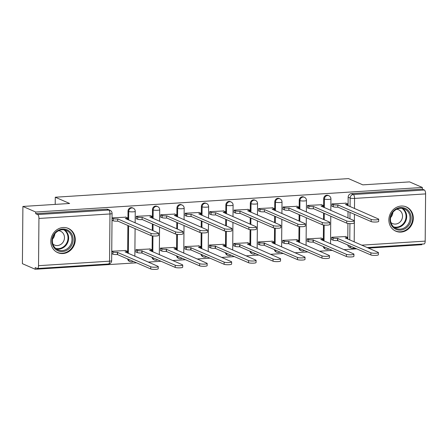 <?xml version="1.0" encoding="UTF-8"?>
<svg xmlns="http://www.w3.org/2000/svg" width="448" height="448" viewBox="0 0 448 448"><rect width="100%" height="100%" fill="white"/><g stroke="black" fill="none" stroke-linecap="round" stroke-linejoin="round"><path stroke-width="0.67" d="M132.502 207.861A3.388 3.086 113.5 0 0 131.18 207.631A3.388 3.086 113.5 0 0 128.01 211.17L128.722 211.478A3.388 3.086 -66.5 0 1 131.886 207.939A3.388 3.086 -66.5 0 1 133.213 208.169L132.502 207.861M156.962 206.31A3.388 3.086 113.5 0 0 155.641 206.08A3.388 3.086 113.5 0 0 152.471 209.614L153.182 209.922A3.388 3.086 -66.5 0 1 156.346 206.388A3.388 3.086 -66.5 0 1 157.674 206.618L156.962 206.31M181.423 204.753A3.388 3.086 113.5 0 0 180.096 204.523A3.388 3.086 113.5 0 0 176.932 208.062L177.643 208.37A3.388 3.086 -66.5 0 1 180.807 204.831A3.388 3.086 -66.5 0 1 182.129 205.061L181.423 204.753M205.884 203.202A3.388 3.086 113.5 0 0 204.557 202.972A3.388 3.086 113.5 0 0 201.393 206.506L202.104 206.814A3.388 3.086 -66.5 0 1 205.268 203.28A3.388 3.086 -66.5 0 1 206.59 203.51L205.884 203.202M230.345 201.645A3.388 3.086 113.5 0 0 229.018 201.415A3.388 3.086 113.5 0 0 225.854 204.954L226.559 205.262A3.388 3.086 -66.5 0 1 229.729 201.729A3.388 3.086 -66.5 0 1 231.05 201.958L230.345 201.645M254.806 200.094A3.388 3.086 113.5 0 0 253.478 199.864A3.388 3.086 113.5 0 0 250.314 203.403L251.02 203.711A3.388 3.086 -66.5 0 1 254.184 200.172A3.388 3.086 -66.5 0 1 255.511 200.402L254.806 200.094M279.266 198.542A3.388 3.086 113.5 0 0 277.939 198.313A3.388 3.086 113.5 0 0 274.775 201.846L275.481 202.154A3.388 3.086 -66.5 0 1 278.645 198.621A3.388 3.086 -66.5 0 1 279.972 198.85L279.266 198.542M303.722 196.986A3.388 3.086 113.5 0 0 302.4 196.756A3.388 3.086 113.5 0 0 299.236 200.295L299.942 200.603A3.388 3.086 -66.5 0 1 303.106 197.064A3.388 3.086 -66.5 0 1 304.433 197.294L303.722 196.986M328.182 195.434A3.388 3.086 113.5 0 0 326.861 195.205A3.388 3.086 113.5 0 0 323.691 198.738L324.402 199.046A3.388 3.086 -66.5 0 1 327.566 195.513A3.388 3.086 -66.5 0 1 328.894 195.742L328.182 195.434M400.977 232.075A13.222 12.034 113.5 0 0 413.006 221.127A13.222 12.034 113.5 0 0 406.375 206.942A13.222 12.034 113.5 0 0 401.206 206.046A13.222 12.034 113.5 0 0 389.178 216.994A13.222 12.034 113.5 0 0 395.808 231.179A13.222 12.034 113.5 0 0 400.977 232.075M62.927 253.546A13.222 12.034 113.5 0 0 74.956 242.598A13.222 12.034 113.5 0 0 68.32 228.413A13.222 12.034 113.5 0 0 63.151 227.517A13.222 12.034 113.5 0 0 51.128 238.465A13.222 12.034 113.5 0 0 57.758 252.65A13.222 12.034 113.5 0 0 62.927 253.546M22.898 206.45L69.625 203.482L55.278 197.226L348.482 178.606L362.83 184.856L409.556 181.888L422.363 187.471L35.706 212.027L22.898 206.45L22.4 263.682L35.207 269.259L136.662 262.819M148.232 262.08L161.118 261.262M172.693 260.529L185.578 259.711M197.154 258.978L210.039 258.154M221.614 257.421L234.5 256.603M246.075 255.87L258.961 255.052M270.536 254.313L283.422 253.495M294.997 252.762L307.882 251.944M319.452 251.205L332.343 250.387M343.913 249.654L356.798 248.836M368.374 248.102L421.865 244.703L421.87 244.093M35.207 269.259L35.218 267.59L37.212 268.464A3.388 1.271 -93.6 0 0 37.458 268.509A3.388 1.271 -93.6 0 0 38.528 265.686L38.942 218.467A3.388 1.271 -93.6 0 0 37.682 214.564L108.713 210.056A3.388 3.086 -66.5 0 1 110.04 210.286L108.041 209.418A3.388 3.086 -66.5 0 0 106.719 209.188L108.713 210.056A3.388 1.271 -93.6 0 1 109.973 213.954L38.942 218.467M35.706 212.027L35.689 213.696L37.682 214.564M347.788 239.126L347.922 223.44M347.973 217.924L348.029 211.512M348.079 205.755L348.152 197.187L350.151 198.055A3.388 3.086 -66.5 0 1 353.315 194.522L424.34 190.008A3.388 1.271 86.4 0 1 425.6 193.906L425.186 241.125A3.388 1.271 86.4 0 1 424.116 243.947L367.153 247.565M424.34 190.008L422.346 189.14L422.363 187.471M346.063 203.196L331.957 203.885L331.934 206.388L332.349 206.36M345.772 236.566L331.666 237.255L331.643 239.758L332.058 239.736M321.311 238.118L307.205 238.812L307.182 241.315L307.597 241.287M321.602 204.747L307.496 205.442L307.474 207.939L307.888 207.917M296.85 239.674L282.744 240.363L282.722 242.866L283.136 242.838M297.142 206.304L283.035 206.993L283.013 209.496L283.427 209.468M272.395 241.226L258.283 241.92L258.261 244.423L258.675 244.395M272.686 207.855L258.574 208.544L258.552 211.047L258.966 211.025M247.934 242.782L233.822 243.471L233.8 245.974L234.214 245.946M248.226 209.412L234.114 210.101L234.091 212.604L234.506 212.576M223.474 244.334L209.362 245.022L209.339 247.526L209.754 247.503M223.765 210.963L209.653 211.652L209.63 214.155L210.045 214.127M199.013 245.89L184.901 246.579L184.878 249.082L185.293 249.054M199.304 212.514L185.192 213.209L185.17 215.712L185.584 215.684M174.552 247.442L160.44 248.13L160.423 250.634L160.832 250.611M174.843 214.071L160.731 214.76L160.714 217.263L161.123 217.235M150.091 248.993L135.985 249.687L135.962 252.19L136.377 252.162M150.382 215.622L136.276 216.311L136.254 218.814L136.668 218.792M125.63 250.55L111.742 251.227M125.922 217.179L112.034 217.851M127.646 253.109L127.887 225.495M127.938 219.738L128.01 211.17M152.107 251.558L152.242 235.866M152.292 230.35L152.348 223.944M152.398 218.187L152.471 209.614M176.568 250.001L176.702 234.315M176.753 228.799L176.809 222.387M176.859 216.63L176.932 208.062M201.029 248.45L201.163 232.764M201.214 227.242L201.27 220.836M201.32 215.079L201.393 206.506M225.49 246.898L225.624 231.207M225.674 225.691L225.73 219.279M225.781 213.522L225.854 204.954M249.95 245.342L250.085 229.656M250.135 224.14L250.191 217.728M250.242 211.971L250.314 203.403M274.406 243.79L274.546 228.099M274.59 222.583L274.646 216.177M274.697 210.414L274.775 201.846M298.866 242.234L299.006 226.548M299.051 221.032L299.107 214.62M299.158 208.863L299.236 200.295M323.327 240.682L323.467 224.991M323.512 219.475L323.568 213.069M323.618 207.312L323.691 198.738M55.21 204.394L55.278 197.226M127.63 258.882A3.388 3.086 113.5 0 0 129.382 261.296L130.088 261.604A3.388 3.086 -66.5 0 1 128.341 259.19M152.09 257.331A3.388 3.086 113.5 0 0 153.843 259.745L154.549 260.053A3.388 3.086 -66.5 0 1 152.802 257.639M176.551 255.774A3.388 3.086 113.5 0 0 178.304 258.188L179.01 258.502A3.388 3.086 -66.5 0 1 177.257 256.082M201.012 254.223A3.388 3.086 113.5 0 0 202.765 256.637L203.47 256.945A3.388 3.086 -66.5 0 1 201.718 254.531M225.473 252.666A3.388 3.086 113.5 0 0 227.226 255.086L227.931 255.394A3.388 3.086 -66.5 0 1 226.178 252.974M249.934 251.115A3.388 3.086 113.5 0 0 251.681 253.529L252.392 253.837A3.388 3.086 -66.5 0 1 250.639 251.423M274.394 249.558A3.388 3.086 113.5 0 0 276.142 251.978L276.853 252.286A3.388 3.086 -66.5 0 1 275.1 249.872M298.85 248.007A3.388 3.086 113.5 0 0 300.602 250.421L301.314 250.729A3.388 3.086 -66.5 0 1 299.561 248.315M323.31 246.456A3.388 3.086 113.5 0 0 325.063 248.87L325.769 249.178A3.388 3.086 -66.5 0 1 324.022 246.764M35.689 213.696L106.719 209.188M349.765 245.767A3.388 3.086 -66.5 0 0 351.518 248.186L349.524 247.318A3.388 3.086 -66.5 0 1 347.771 244.899M422.346 189.14L351.322 193.648A3.388 3.086 113.5 0 0 348.152 197.187M331.951 204.014L333.385 204.635A3.388 0.594 0.5 0 0 337.803 204.999L337.786 207.166A3.388 0.594 -179.5 0 1 333.362 206.808L331.934 206.181M338.038 204.982L371.179 219.425A3.898 0.683 0.5 0 0 375.536 219.873A3.898 0.683 0.5 0 0 378.683 219.229L378.666 221.402A3.898 0.683 -179.5 0 1 375.519 222.04A3.898 0.683 -179.5 0 1 371.162 221.592L338.022 207.15M378.683 219.229A3.898 0.683 0.5 0 0 378.392 218.966L345.486 204.512A3.388 0.594 0.5 0 0 347.592 203.98A3.388 0.594 0.5 0 0 347.34 203.75L345.654 203.017M331.66 237.384L333.094 238.006A3.388 0.594 0.5 0 0 337.512 238.37L370.888 252.795A3.898 0.683 0.5 0 0 375.245 253.243A3.898 0.683 0.5 0 0 378.392 252.599A3.898 0.683 0.5 0 0 378.101 252.336L345.195 237.882A3.388 0.594 0.5 0 0 347.301 237.35A3.388 0.594 0.5 0 0 347.049 237.121L345.363 236.387M378.392 252.599L378.375 254.772A3.898 0.683 -179.5 0 1 375.228 255.416A3.898 0.683 -179.5 0 1 370.871 254.968L337.495 240.537A3.388 0.594 -179.5 0 1 333.071 240.178L333.094 238.006M331.643 239.557L333.071 240.178M337.73 240.526L337.747 238.353M307.496 205.565L308.924 206.192A3.388 0.594 0.5 0 0 313.348 206.55L313.326 208.723A3.388 0.594 -179.5 0 1 308.902 208.359L307.474 207.738M313.583 206.539L346.718 220.976A3.898 0.683 0.5 0 0 351.075 221.43A3.898 0.683 0.5 0 0 354.222 220.786L354.206 222.953A3.898 0.683 -179.5 0 1 351.058 223.597A3.898 0.683 -179.5 0 1 346.702 223.149L313.561 208.706M354.222 220.786A3.898 0.683 0.5 0 0 353.931 220.522L321.031 206.063A3.388 0.594 0.5 0 0 323.131 205.531A3.388 0.594 0.5 0 0 322.879 205.302L321.194 204.568M283.035 207.122L284.463 207.743A3.388 0.594 0.5 0 0 288.887 208.107L288.865 210.274A3.388 0.594 -179.5 0 1 284.446 209.91L283.013 209.289M289.122 208.09L322.258 222.533A3.898 0.683 0.5 0 0 326.614 222.981A3.898 0.683 0.5 0 0 329.762 222.337L329.745 224.504A3.898 0.683 -179.5 0 1 326.598 225.148A3.898 0.683 -179.5 0 1 322.241 224.7L289.1 210.258M329.762 222.337A3.898 0.683 0.5 0 0 329.47 222.074L296.57 207.614A3.388 0.594 0.5 0 0 298.67 207.088A3.388 0.594 0.5 0 0 298.418 206.858L296.733 206.125M409.69 223.888A11.441 10.416 -66.5 0 1 395.198 228.928A11.441 10.416 -66.5 0 1 391.457 213.786A11.441 10.416 -66.5 0 1 405.955 208.746A11.441 10.416 -66.5 0 1 409.69 223.888M391.815 214.021A10.595 9.643 113.5 0 0 396.021 228.407A10.595 9.643 113.5 0 0 408.694 223.373A10.595 9.643 113.5 0 0 404.488 208.986A10.595 9.643 113.5 0 0 391.815 214.021M392.857 212.402A7.543 6.866 -66.5 0 1 391.905 215.768A7.543 6.866 -66.5 0 1 390.606 217.566M396.698 209.244A7.543 6.866 -66.5 0 1 398.569 209.737A7.543 6.866 -66.5 0 1 401.565 219.979A7.543 6.866 -66.5 0 1 392.543 223.563A7.543 6.866 -66.5 0 1 390.908 222.527M394.111 230.255A13.138 11.956 113.5 0 0 395.326 230.877A13.138 11.956 113.5 0 0 411.046 224.633A13.138 11.956 113.5 0 0 405.826 206.797A13.138 11.956 113.5 0 0 404.538 206.326M71.641 245.358A11.441 10.416 -66.5 0 1 57.148 250.398A11.441 10.416 -66.5 0 1 53.407 235.256A11.441 10.416 -66.5 0 1 67.9 230.216A11.441 10.416 -66.5 0 1 71.641 245.358M53.76 235.491A10.595 9.643 113.5 0 0 57.971 249.878A10.595 9.643 113.5 0 0 70.644 244.843A10.595 9.643 113.5 0 0 66.433 230.457A10.595 9.643 113.5 0 0 53.76 235.491M54.807 233.873A7.543 6.866 -66.5 0 1 53.855 237.238A7.543 6.866 -66.5 0 1 52.556 239.036M58.649 230.714A7.543 6.866 -66.5 0 1 60.519 231.207A7.543 6.866 -66.5 0 1 63.515 241.45A7.543 6.866 -66.5 0 1 54.494 245.034A7.543 6.866 -66.5 0 1 52.858 243.998M56.056 251.726A13.138 11.956 113.5 0 0 57.277 252.347A13.138 11.956 113.5 0 0 72.99 246.103A13.138 11.956 113.5 0 0 67.771 228.267A13.138 11.956 113.5 0 0 66.483 227.797M307.205 238.941L308.633 239.562A3.388 0.594 0.5 0 0 313.057 239.921L346.427 254.352A3.898 0.683 0.5 0 0 350.784 254.8A3.898 0.683 0.5 0 0 353.931 254.156A3.898 0.683 0.5 0 0 353.64 253.893L320.74 239.434A3.388 0.594 0.5 0 0 322.84 238.902A3.388 0.594 0.5 0 0 322.588 238.678L320.902 237.938M353.931 254.156L353.914 256.323A3.898 0.683 -179.5 0 1 350.767 256.967A3.898 0.683 -179.5 0 1 346.41 256.519L313.034 242.094A3.388 0.594 -179.5 0 1 308.61 241.73L308.633 239.562M307.182 241.108L308.61 241.73M313.27 242.077L313.292 239.91M282.744 240.492L284.172 241.114A3.388 0.594 0.5 0 0 288.596 241.478L321.966 255.903A3.898 0.683 0.5 0 0 326.323 256.351A3.898 0.683 0.5 0 0 329.47 255.707A3.898 0.683 0.5 0 0 329.179 255.444L296.279 240.99A3.388 0.594 0.5 0 0 298.379 240.458A3.388 0.594 0.5 0 0 298.127 240.229L296.442 239.495M329.47 255.707L329.454 257.88A3.898 0.683 -179.5 0 1 326.306 258.524A3.898 0.683 -179.5 0 1 321.95 258.07L288.574 243.645A3.388 0.594 -179.5 0 1 284.155 243.286L284.172 241.114M282.722 242.659L284.155 243.286M288.809 243.634L288.831 241.461M258.574 208.673L260.002 209.294A3.388 0.594 0.5 0 0 264.426 209.658L264.404 211.826A3.388 0.594 -179.5 0 1 259.986 211.467L258.552 210.846M264.662 209.642L297.797 224.084A3.898 0.683 0.5 0 0 302.154 224.532A3.898 0.683 0.5 0 0 305.301 223.888L305.284 226.061A3.898 0.683 -179.5 0 1 302.137 226.705A3.898 0.683 -179.5 0 1 297.78 226.257L264.639 211.814M305.301 223.888A3.898 0.683 0.5 0 0 305.01 223.63L272.11 209.171A3.388 0.594 0.5 0 0 274.21 208.639A3.388 0.594 0.5 0 0 273.958 208.41L272.272 207.676M234.114 210.23L235.542 210.851A3.388 0.594 0.5 0 0 239.966 211.21L239.949 213.382A3.388 0.594 -179.5 0 1 235.525 213.018L234.097 212.397M240.201 211.198L273.336 225.641A3.898 0.683 0.5 0 0 277.698 226.089A3.898 0.683 0.5 0 0 280.846 225.445L280.823 227.612A3.898 0.683 -179.5 0 1 277.676 228.256A3.898 0.683 -179.5 0 1 273.319 227.808L240.184 213.366M280.846 225.445A3.898 0.683 0.5 0 0 280.549 225.182L247.649 210.722A3.388 0.594 0.5 0 0 249.749 210.19A3.388 0.594 0.5 0 0 249.497 209.966L247.811 209.227M209.653 211.781L211.081 212.402A3.388 0.594 0.5 0 0 215.505 212.766L215.488 214.934A3.388 0.594 -179.5 0 1 211.064 214.575L209.636 213.948M215.74 212.75L248.881 227.192A3.898 0.683 0.5 0 0 253.238 227.64A3.898 0.683 0.5 0 0 256.385 226.996L256.362 229.169A3.898 0.683 -179.5 0 1 253.215 229.813A3.898 0.683 -179.5 0 1 248.858 229.365L215.723 214.922M256.385 226.996A3.898 0.683 0.5 0 0 256.094 226.733L223.188 212.279A3.388 0.594 0.5 0 0 225.294 211.747A3.388 0.594 0.5 0 0 225.036 211.518L223.35 210.784M258.283 242.043L259.711 242.67A3.388 0.594 0.5 0 0 264.135 243.029L297.506 257.46A3.898 0.683 0.5 0 0 301.862 257.908A3.898 0.683 0.5 0 0 305.01 257.264A3.898 0.683 0.5 0 0 304.718 257.001L271.818 242.542A3.388 0.594 0.5 0 0 273.918 242.01A3.388 0.594 0.5 0 0 273.666 241.78L271.981 241.046M305.01 257.264L304.993 259.431A3.898 0.683 -179.5 0 1 301.846 260.075A3.898 0.683 -179.5 0 1 297.489 259.627L264.113 245.202A3.388 0.594 -179.5 0 1 259.694 244.838L259.711 242.67M258.261 244.216L259.694 244.838M264.348 245.185L264.37 243.018M233.822 243.6L235.25 244.222A3.388 0.594 0.5 0 0 239.674 244.586L273.045 259.011A3.898 0.683 0.5 0 0 277.407 259.459A3.898 0.683 0.5 0 0 280.554 258.815A3.898 0.683 0.5 0 0 280.258 258.552L247.358 244.098A3.388 0.594 0.5 0 0 249.458 243.566A3.388 0.594 0.5 0 0 249.206 243.337L247.52 242.603M280.554 258.815L280.532 260.982A3.898 0.683 -179.5 0 1 277.385 261.626A3.898 0.683 -179.5 0 1 273.028 261.178L239.658 246.753A3.388 0.594 -179.5 0 1 235.234 246.389L235.25 244.222M233.806 245.767L235.234 246.389M239.893 246.736L239.91 244.569M209.362 245.151L210.79 245.778A3.388 0.594 0.5 0 0 215.214 246.137L248.59 260.562A3.898 0.683 0.5 0 0 252.946 261.01A3.898 0.683 0.5 0 0 256.094 260.372A3.898 0.683 0.5 0 0 255.802 260.109L222.897 245.65A3.388 0.594 0.5 0 0 225.002 245.118A3.388 0.594 0.5 0 0 224.745 244.888L223.059 244.154M256.094 260.372L256.071 262.539A3.898 0.683 -179.5 0 1 252.924 263.183A3.898 0.683 -179.5 0 1 248.567 262.735L215.197 248.304A3.388 0.594 -179.5 0 1 210.773 247.946L210.79 245.778M209.345 247.324L210.773 247.946M215.432 248.293L215.449 246.12M185.192 213.332L186.62 213.959A3.388 0.594 0.5 0 0 191.044 214.318L191.027 216.49A3.388 0.594 -179.5 0 1 186.603 216.126L185.175 215.505M191.279 214.306L224.42 228.749A3.898 0.683 0.5 0 0 228.777 229.197A3.898 0.683 0.5 0 0 231.924 228.553L231.902 230.72A3.898 0.683 -179.5 0 1 228.754 231.364A3.898 0.683 -179.5 0 1 224.398 230.916L191.262 216.474M231.924 228.553A3.898 0.683 0.5 0 0 231.633 228.29L198.727 213.83A3.388 0.594 0.5 0 0 200.833 213.298A3.388 0.594 0.5 0 0 200.575 213.069L198.89 212.335M184.901 246.708L186.329 247.33A3.388 0.594 0.5 0 0 190.753 247.694L224.129 262.119A3.898 0.683 0.5 0 0 228.486 262.567A3.898 0.683 0.5 0 0 231.633 261.923A3.898 0.683 0.5 0 0 231.342 261.66L198.436 247.201A3.388 0.594 0.5 0 0 200.542 246.674A3.388 0.594 0.5 0 0 200.284 246.445L198.598 245.711M231.633 261.923L231.61 264.09A3.898 0.683 -179.5 0 1 228.463 264.734A3.898 0.683 -179.5 0 1 224.106 264.286L190.736 249.861A3.388 0.594 -179.5 0 1 186.312 249.497L186.329 247.33M184.884 248.875L186.312 249.497M190.971 249.844L190.988 247.677M160.731 214.889L162.165 215.51A3.388 0.594 0.5 0 0 166.583 215.874L166.566 218.042A3.388 0.594 -179.5 0 1 162.142 217.678L160.714 217.056M166.818 215.858L199.959 230.3A3.898 0.683 0.5 0 0 204.316 230.748A3.898 0.683 0.5 0 0 207.463 230.104L207.446 232.277A3.898 0.683 -179.5 0 1 204.299 232.915A3.898 0.683 -179.5 0 1 199.937 232.467L166.802 218.025M207.463 230.104A3.898 0.683 0.5 0 0 207.172 229.841L174.266 215.387A3.388 0.594 0.5 0 0 176.372 214.855A3.388 0.594 0.5 0 0 176.114 214.626L174.434 213.892M160.44 248.259L161.874 248.881A3.388 0.594 0.5 0 0 166.292 249.245L199.668 263.67A3.898 0.683 0.5 0 0 204.025 264.118A3.898 0.683 0.5 0 0 207.172 263.474A3.898 0.683 0.5 0 0 206.881 263.211L173.975 248.758A3.388 0.594 0.5 0 0 176.081 248.226A3.388 0.594 0.5 0 0 175.823 247.996L174.143 247.262M207.172 263.474L207.155 265.647A3.898 0.683 -179.5 0 1 204.008 266.291A3.898 0.683 -179.5 0 1 199.646 265.843L166.275 251.412A3.388 0.594 -179.5 0 1 161.851 251.054L161.874 248.881M160.423 250.426L161.851 251.054M166.51 251.401L166.527 249.228M136.27 216.44L137.704 217.067A3.388 0.594 0.5 0 0 142.122 217.426L142.106 219.593A3.388 0.594 -179.5 0 1 137.682 219.234L136.254 218.613M142.358 217.409L175.498 231.851A3.898 0.683 0.5 0 0 179.855 232.299A3.898 0.683 0.5 0 0 183.002 231.661L182.986 233.828A3.898 0.683 -179.5 0 1 179.838 234.472A3.898 0.683 -179.5 0 1 175.482 234.024L142.341 219.582M183.002 231.661A3.898 0.683 0.5 0 0 182.711 231.398L149.806 216.938A3.388 0.594 0.5 0 0 151.911 216.406A3.388 0.594 0.5 0 0 151.659 216.177L149.974 215.443M135.979 249.816L137.413 250.438A3.388 0.594 0.5 0 0 141.831 250.796L175.207 265.227A3.898 0.683 0.5 0 0 179.564 265.675A3.898 0.683 0.5 0 0 182.711 265.031A3.898 0.683 0.5 0 0 182.42 264.768L149.514 250.309A3.388 0.594 0.5 0 0 151.62 249.777A3.388 0.594 0.5 0 0 151.368 249.553L149.682 248.814M182.711 265.031L182.694 267.198A3.898 0.683 -179.5 0 1 179.547 267.842A3.898 0.683 -179.5 0 1 175.19 267.394L141.814 252.969A3.388 0.594 -179.5 0 1 137.39 252.605L137.413 250.438M135.962 251.983L137.39 252.605M142.05 252.952L142.066 250.785M112.034 218.092L113.243 218.618A3.388 0.594 0.5 0 0 117.667 218.982L117.645 221.15A3.388 0.594 -179.5 0 1 113.221 220.786L112.011 220.259M117.902 218.966L151.038 233.408A3.898 0.683 0.5 0 0 155.394 233.856A3.898 0.683 0.5 0 0 158.542 233.212L158.525 235.379A3.898 0.683 -179.5 0 1 155.378 236.023A3.898 0.683 -179.5 0 1 151.021 235.575L117.88 221.133M158.542 233.212A3.898 0.683 0.5 0 0 158.25 232.949L125.35 218.49A3.388 0.594 0.5 0 0 127.45 217.963A3.388 0.594 0.5 0 0 127.198 217.734L125.513 217M111.742 251.462L112.952 251.989A3.388 0.594 0.5 0 0 117.376 252.353L150.746 266.778A3.898 0.683 0.5 0 0 155.103 267.226A3.898 0.683 0.5 0 0 158.25 266.582A3.898 0.683 0.5 0 0 157.959 266.319L125.059 251.866A3.388 0.594 0.5 0 0 127.159 251.334A3.388 0.594 0.5 0 0 126.907 251.104L125.222 250.37M158.25 266.582L158.234 268.755A3.898 0.683 -179.5 0 1 155.086 269.394A3.898 0.683 -179.5 0 1 150.73 268.946L117.354 254.52A3.388 0.594 -179.5 0 1 112.93 254.162L112.952 251.989M111.72 253.63L112.93 254.162M117.589 254.503L117.611 252.336M38.528 265.686L109.558 261.173L109.973 213.954A3.388 0.594 0.5 0 0 112.073 213.422A3.388 3.388 0 0 0 110.04 210.286M349.782 239.999L349.927 223.597M349.966 218.792L350.022 212.38M350.073 206.623L350.151 198.055A3.388 0.594 -179.5 0 0 354.57 198.419L354.486 208.55M354.435 214.306L354.194 241.92M361.637 245.162L425.186 241.125M425.6 193.906L354.57 198.419A3.388 1.271 -93.6 0 0 353.315 194.522L351.322 193.648M128.358 253.417L128.598 225.803M128.649 220.046L128.722 211.478A3.388 0.594 0.5 0 0 133.146 211.837A3.388 0.594 -179.5 0 0 135.246 211.305A3.388 3.388 0 0 0 133.213 208.169M152.813 251.866L152.953 235.95M152.998 230.658L153.054 224.252M153.104 218.495L153.182 209.922A3.388 0.594 0.5 0 0 157.606 210.286A3.388 0.594 -179.5 0 0 159.706 209.754A3.388 3.388 0 0 0 157.674 206.618M177.274 250.309L177.414 234.399M177.458 229.107L177.514 222.695M177.565 216.938L177.643 208.37A3.388 0.594 0.5 0 0 182.062 208.729A3.388 0.594 -179.5 0 0 184.167 208.202A3.388 3.388 0 0 0 182.129 205.061M201.734 248.758L201.874 232.842M201.919 227.556L201.975 221.144M202.026 215.387L202.104 206.814A3.388 0.594 0.5 0 0 206.522 207.178A3.388 0.594 -179.5 0 0 208.628 206.646A3.388 3.388 0 0 0 206.59 203.51M226.195 247.206L226.335 231.291M226.38 225.999L226.436 219.587M226.486 213.83L226.559 205.262A3.388 0.594 0.5 0 0 230.983 205.626A3.388 0.594 -179.5 0 0 233.089 205.094A3.388 3.388 0 0 0 231.05 201.958M250.656 245.65L250.796 229.734M250.841 224.448L250.897 218.036M250.947 212.279L251.02 203.711A3.388 0.594 0.5 0 0 255.444 204.07A3.388 0.594 -179.5 0 0 257.55 203.538A3.388 3.388 0 0 0 255.511 200.402M275.117 244.098L275.257 228.183M275.302 222.891L275.358 216.485M275.408 210.728L275.481 202.154A3.388 0.594 0.5 0 0 279.905 202.518A3.388 0.594 -179.5 0 0 282.005 201.986A3.388 3.388 0 0 0 279.972 198.85M299.578 242.542L299.712 226.632M299.762 221.34L299.818 214.928M299.869 209.171L299.942 200.603A3.388 0.594 0.5 0 0 304.366 200.962A3.388 0.594 -179.5 0 0 306.466 200.435A3.388 3.388 0 0 0 304.433 197.294M324.038 240.99L324.173 225.075M324.223 219.783L324.279 213.377M324.33 207.62L324.402 199.046A3.388 0.594 0.5 0 0 328.826 199.41A3.388 0.594 -179.5 0 0 330.926 198.878A3.388 3.388 0 0 0 328.894 195.742M111.664 260.641A3.388 0.594 0.5 0 1 109.558 261.173A3.388 1.271 86.4 0 1 108.489 263.995A3.388 3.388 0 0 0 111.664 260.641L112.073 213.422M353.875 247.559A3.388 1.271 86.4 0 1 353.086 248.461L355.578 248.304M337.803 204.999L337.786 207.166M333.385 204.635L333.362 206.808M371.179 219.425L371.162 221.592M337.495 240.537L337.512 238.37M370.871 254.968L370.888 252.795M313.348 206.55L313.326 208.723M308.924 206.192L308.902 208.359M346.718 220.976L346.702 223.149M288.887 208.107L288.865 210.274M284.463 207.743L284.446 209.91M322.258 222.533L322.241 224.7M402.735 208.432A10.595 9.643 -66.5 0 1 405.345 221.911A10.595 9.643 -66.5 0 1 394.425 227.5M393.674 226.906A10.248 9.324 113.5 0 0 404.746 221.62A10.248 9.324 113.5 0 0 401.789 208.292M64.68 229.902A10.595 9.643 -66.5 0 1 67.29 243.382A10.595 9.643 -66.5 0 1 56.37 248.97M55.625 248.377A10.248 9.324 113.5 0 0 66.696 243.09A10.248 9.324 113.5 0 0 63.739 229.762M313.034 242.094L313.057 239.921M346.41 256.519L346.427 254.352M288.574 243.645L288.596 241.478M321.95 258.07L321.966 255.903M264.426 209.658L264.404 211.826M260.002 209.294L259.986 211.467M297.797 224.084L297.78 226.257M239.966 211.21L239.949 213.382M235.542 210.851L235.525 213.018M273.336 225.641L273.319 227.808M215.505 212.766L215.488 214.934M211.081 212.402L211.064 214.575M248.881 227.192L248.858 229.365M264.113 245.202L264.135 243.029M297.489 259.627L297.506 257.46M239.658 246.753L239.674 244.586M273.028 261.178L273.045 259.011M215.197 248.304L215.214 246.137M248.567 262.735L248.59 260.562M191.044 214.318L191.027 216.49M186.62 213.959L186.603 216.126M224.42 228.749L224.398 230.916M190.736 249.861L190.753 247.694M224.106 264.286L224.129 262.119M166.583 215.874L166.566 218.042M162.165 215.51L162.142 217.678M199.959 230.3L199.937 232.467M166.275 251.412L166.292 249.245M199.646 265.843L199.668 263.67M142.122 217.426L142.106 219.593M137.704 217.067L137.682 219.234M175.498 231.851L175.482 234.024M141.814 252.969L141.831 250.796M175.19 267.394L175.207 265.227M117.667 218.982L117.645 221.15M113.243 218.618L113.221 220.786M151.038 233.408L151.021 235.575M117.354 254.52L117.376 252.353M150.73 268.946L150.746 266.778M325.769 249.178A3.388 3.388 0 0 0 328.966 248.92M330.926 198.878L330.826 210.454M330.775 216.21L330.534 243.824M301.314 250.729A3.388 3.388 0 0 0 304.506 250.471M306.466 200.435L306.365 212.005M306.314 217.762L306.074 245.375M276.853 252.286A3.388 3.388 0 0 0 280.045 252.022M282.005 201.986L281.904 213.556M281.854 219.313L281.613 246.932M252.392 253.837A3.388 3.388 0 0 0 255.584 253.579M257.55 203.538L257.449 215.113M257.398 220.87L257.158 248.483M227.931 255.394A3.388 3.388 0 0 0 231.123 255.13M233.089 205.094L232.988 216.664M232.938 222.421L232.697 250.034M203.47 256.945A3.388 3.388 0 0 0 206.662 256.687M208.628 206.646L208.527 218.221M208.477 223.978L208.236 251.591M179.01 258.502A3.388 3.388 0 0 0 182.207 258.238M184.167 208.202L184.066 219.772M184.016 225.529L183.775 253.142M154.549 260.053A3.388 3.388 0 0 0 157.746 259.79M159.706 209.754L159.606 221.323M159.555 227.086L159.314 254.699M130.088 261.604A3.388 3.388 0 0 0 133.286 261.346M135.246 211.305L135.145 222.88M135.094 228.637L134.854 256.25M37.458 268.509L108.489 263.995M351.518 248.186A3.388 3.388 0 0 0 353.086 248.461M347.592 203.98L347.575 205.537M347.284 238.907L347.301 237.35M323.131 205.531L323.12 207.094M298.67 207.088L298.659 208.645M405.826 206.797L405.093 206.478M395.326 230.877L394.598 230.558M67.771 228.267L67.043 227.948M57.277 252.347L56.543 252.028M322.829 240.464L322.84 238.902M298.368 242.015L298.379 240.458M274.21 208.639L274.198 210.196M249.749 210.19L249.738 211.753M225.294 211.747L225.277 213.304M273.907 243.572L273.918 242.01M249.446 245.123L249.458 243.566M224.986 246.68L225.002 245.118M200.833 213.298L200.816 214.861M200.525 248.231L200.542 246.674M176.372 214.855L176.355 216.412M176.064 249.782L176.081 248.226M151.911 216.406L151.894 217.969M151.603 251.339L151.62 249.777M127.45 217.963L127.439 219.52M127.148 252.89L127.159 251.334"/></g></svg>
